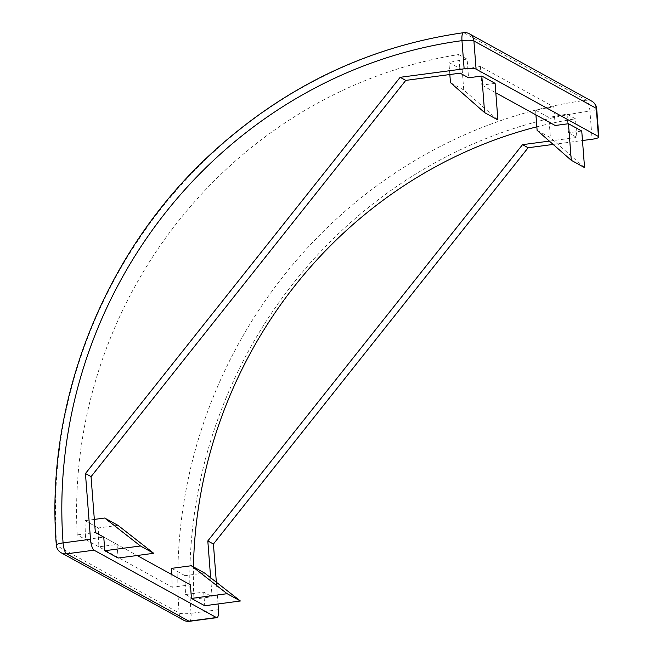 <?xml version="1.0" encoding="UTF-8"?>
<svg xmlns="http://www.w3.org/2000/svg" width="654" height="654" viewBox="0 0 654 654"><rect width="100%" height="100%" fill="white"/><g stroke="black" fill="none" stroke-linecap="round" stroke-linejoin="round"><path stroke-width="0.49" stroke-dasharray="3.27 2.45" d="M117.965 525.35L98.313 527.958A445.938 420.359 -61.2 0 0 98.901 546.842L117.041 544.43L103.757 537.114L137.152 555.499M117.041 544.43L118.088 558.034M98.901 546.842L85.617 539.525L103.757 537.114M98.313 527.958L85.028 520.649A445.938 420.359 -61.2 0 0 85.617 539.525M94.34 519.407L85.028 520.649M497.907 119.944L463.751 89.966L462.198 69.79A445.938 420.359 118.8 0 1 480.412 66.479L553.774 106.864L555.205 125.494M535.928 114.883L535.561 110.174A445.938 420.359 118.8 0 1 553.774 106.864M535.561 110.174L548.853 117.491A445.938 420.359 118.8 0 1 567.059 114.18L575.471 118.807L576.902 137.438L549.36 141.1M171.675 568.342L184.968 575.659A445.938 420.359 -61.2 0 0 185.556 594.543L193.96 599.17A445.938 420.359 118.8 0 1 193.437 566.895M536.844 126.811A445.938 420.359 118.8 0 1 575.471 118.807M171.781 574.564A445.938 420.359 -61.2 0 0 172.264 587.227L190.404 584.815M460.146 73.166L458.707 54.535A445.938 420.359 -61.2 0 0 77.205 534.898L172.264 587.227M458.707 54.535L467.119 59.171L468.558 77.793M462.198 69.79L448.914 62.473A445.938 420.359 118.8 0 1 467.119 59.171M480.412 66.479L481.843 85.11L495.094 83.352M481.843 85.11L495.822 92.803M567.059 114.18L568.498 132.811L581.749 131.045M568.498 132.811L576.902 137.438M553.153 144.428L582.477 140.528M218.027 603.969L216.351 582.224M210.645 577.76L212.1 596.759L193.96 599.17M185.556 594.543L203.696 592.132L212.1 596.759M203.696 592.132L204.743 605.735M77.205 534.898L95.345 532.487M204.612 573.051L184.968 575.659M537.114 130.35L550.406 137.659L548.853 117.491M584.562 167.637L550.406 137.659M449.838 74.531L448.914 62.473M463.751 89.966L450.467 82.649M61.263 552.834A9.589 9.033 118.8 0 1 56.743 545.657A465.108 438.433 118.8 0 1 464.021 32.823A9.589 2.624 82.3 0 0 463.482 32.7M218.469 609.7L191.058 613.338A455.519 429.392 118.8 0 1 589.941 111.098A9.589 2.624 82.3 0 0 586.393 100.176A465.108 438.433 -61.2 0 0 179.106 612.986A9.589 9.033 -61.2 0 0 183.627 620.196M189.513 621.3A9.589 2.624 82.4 0 0 191.058 613.338A9.589 1.823 -4.3 0 1 179.106 612.986A9.589 9.033 -61.2 0 0 179.114 613.011L56.743 545.632A9.589 9.033 118.8 0 1 56.743 545.632A9.589 1.823 -4.3 0 1 56.326 545.15M469.392 33.804A9.589 9.033 118.8 0 0 464.046 32.814A9.589 9.033 118.8 0 0 464.021 32.823L586.393 100.176A9.589 9.033 -61.2 0 1 586.417 100.176A9.589 9.033 -61.2 0 1 591.764 101.157M596.693 108.826A9.589 1.823 175.6 0 1 589.941 111.098L592.107 139.245"/><path stroke-width="0.98" d="M476.079 69.136A9.589 1.823 175.6 0 0 464.136 68.801L461.969 40.654A9.589 1.823 175.6 0 1 473.913 40.981L476.079 69.136L598.443 136.49L596.276 108.343L473.913 40.981A9.589 9.033 118.8 0 0 469.392 33.804A9.589 9.589 0 0 0 463.465 32.7L463.482 32.7A9.589 2.624 82.3 0 0 461.969 40.654A455.519 429.392 -61.2 0 0 63.078 542.894L90.497 539.256L85.445 473.57L91.045 476.66L95.345 532.487L103.757 537.114L104.803 550.725L140.447 545.984L104.673 518.033L94.34 519.407M140.447 545.984L153.731 553.3L118.088 558.034L104.803 550.725M153.731 553.3L117.965 525.35L104.673 518.033M193.437 566.895A445.938 420.359 118.8 0 1 536.844 126.811M137.152 555.499L190.404 584.815L191.45 598.418L227.093 593.685L191.328 565.735L171.675 568.342A445.938 420.359 -61.2 0 0 171.781 574.564M85.445 473.57L400.158 77.303L464.136 68.801M400.158 77.303L405.766 80.393L460.146 73.166L468.558 77.793L481.81 76.036L484.622 112.627L450.467 82.649L449.838 74.531M484.622 112.627L497.907 119.944L495.094 83.352L481.81 76.036M495.822 92.803L555.205 125.494L568.457 123.729L581.749 131.045L584.562 167.637L571.277 160.328L537.114 130.35L535.928 114.883M549.36 141.1L522.53 144.665L528.138 147.747L553.153 144.428M582.477 140.528L592.107 139.245A9.589 1.823 175.6 0 0 598.86 136.972A9.589 1.823 175.6 0 0 598.443 136.49M90.497 539.256A9.589 2.624 82.4 0 0 94.021 550.178L216.384 617.539A9.589 2.624 82.4 0 0 216.932 617.654A9.589 2.624 82.4 0 0 218.469 609.7L218.027 603.969M216.351 582.224L213.417 544.014L528.138 147.747M522.53 144.665L207.808 540.932L213.417 544.014M207.808 540.932L210.645 577.76M191.45 598.418L204.743 605.735L240.386 600.993L204.612 573.051L191.328 565.735M91.045 476.66L405.766 80.393M227.093 593.685L240.386 600.993M568.457 123.729L571.277 160.328M94.021 550.178L66.61 553.824A9.589 9.033 118.8 0 1 61.263 552.834L183.627 620.196A9.589 9.033 -61.2 0 0 188.973 621.177L216.384 617.539M463.482 32.7C368.006 46.418 283.673 86.957 210.465 154.319C103.863 252.575 44.774 402.357 56.326 545.15A9.589 1.823 -4.3 0 1 63.078 542.894A9.589 2.624 82.4 0 0 66.61 553.824L188.973 621.177A9.589 2.624 82.4 0 0 189.513 621.3L216.932 617.654M598.86 136.972L596.693 108.826A9.589 1.823 175.6 0 0 596.276 108.343A9.589 9.033 -61.2 0 0 591.764 101.157L469.392 33.804M56.326 545.15A9.589 9.589 0 0 0 61.263 552.834M183.627 620.196A9.589 9.589 0 0 0 189.513 621.3M596.693 108.826A9.589 9.589 0 0 0 591.764 101.157"/></g></svg>
